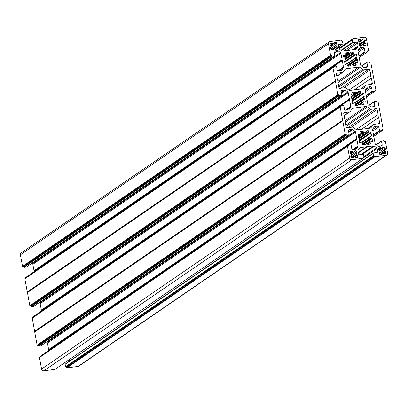 <?xml version="1.0" encoding="UTF-8"?>
<svg xmlns="http://www.w3.org/2000/svg" width="408" height="408" viewBox="0 0 408 408"><rect width="100%" height="100%" fill="white"/><g stroke="black" fill="none" stroke-linecap="round" stroke-linejoin="round"><path stroke-width="0.61" d="M351.885 100.954L362.921 93.34A0.505 0.469 -124.4 0 1 363.742 93.646L352.017 101.679M351.91 100.353L352.451 99.812L352.221 98.578L351.706 98.287A0.505 0.469 -124.4 0 1 351.314 97.864L350.834 95.288A0.505 0.469 -124.4 0 1 351.512 94.794L352.731 95.396L353.578 94.304L352.69 93.09A0.505 0.469 -124.4 0 1 352.935 92.264L355.419 91.948A0.505 0.469 -124.4 0 1 355.919 92.208L356.342 92.636L353.277 94.733M361.289 142.147L359.938 143.081L361.57 142.162L362.692 143.106L362.187 144.32A0.505 0.469 55.6 0 0 362.717 145.049L365.201 144.733A0.505 0.469 55.6 0 0 365.583 144.356L365.736 143.881L367.022 143.692L367.445 144.121A0.505 0.469 -124.4 0 0 367.945 144.381L370.428 144.065A0.505 0.469 -124.4 0 0 370.673 143.239L369.821 142.346L367.384 144.014M361.259 142.173L360.442 142.989A0.505 0.469 -124.4 0 1 359.621 142.683L359.142 140.107A0.505 0.469 -124.4 0 1 359.366 139.607L359.754 139.204L359.525 137.97L359.009 137.68A0.505 0.469 -124.4 0 1 358.617 137.256L358.137 134.681A0.505 0.469 -124.4 0 1 358.81 134.186L360.182 134.696L360.876 133.696L359.994 132.483A0.505 0.469 -124.4 0 1 360.233 131.656L362.717 131.34A0.505 0.469 -124.4 0 1 363.222 131.6L363.64 132.029L360.58 134.125M343.771 57.171L345.525 55.967L346.275 54.912L345.387 53.698A0.505 0.469 -124.4 0 1 345.632 52.872L348.116 52.556A0.505 0.469 -124.4 0 1 348.621 52.816L349.039 53.244L345.979 55.34M345.525 55.967L344.209 55.396A0.505 0.469 55.6 0 0 343.536 55.896L344.01 58.472A0.505 0.469 55.6 0 0 344.408 58.895L344.923 59.185L345.148 60.42L344.765 60.823A0.505 0.469 55.6 0 0 344.541 61.322L345.02 63.898A0.505 0.469 55.6 0 0 345.841 64.204L346.968 63.378L347.988 64.158L347.585 65.535A0.505 0.469 55.6 0 0 348.116 66.264L350.6 65.948A0.505 0.469 55.6 0 0 350.982 65.571L351.135 65.096L352.42 64.908L352.838 65.336A0.505 0.469 -124.4 0 0 353.343 65.596L355.827 65.28A0.505 0.469 -124.4 0 0 356.072 64.454L355.22 63.561L352.782 65.229M367.236 143.774L369.786 142.025L369.821 142.346M369.786 142.025L370.632 140.933L371.851 141.535A0.505 0.469 55.6 0 0 372.53 141.041L372.05 138.465A0.505 0.469 55.6 0 0 371.657 138.042L371.142 137.751L370.913 136.517L371.3 136.114A0.505 0.469 55.6 0 0 371.52 135.614L371.045 133.039A0.505 0.469 55.6 0 0 370.219 132.733L369.373 133.574L368.072 132.779L368.48 131.401A0.505 0.469 55.6 0 0 367.95 130.672L365.466 130.988A0.505 0.469 55.6 0 0 365.078 131.366L364.93 131.84L363.64 132.029M345.03 59.777L353.471 53.994L353.879 52.617A0.505 0.469 55.6 0 0 353.343 51.887L350.86 52.204A0.505 0.469 55.6 0 0 350.477 52.581L350.329 53.055L349.039 53.244M353.471 53.994L354.674 54.825L355.618 53.948A0.505 0.469 -124.4 0 1 356.444 54.254L356.918 56.829A0.505 0.469 -124.4 0 1 356.699 57.329L356.311 57.732L356.541 58.966L357.056 59.257A0.505 0.469 -124.4 0 1 357.449 59.68L357.928 62.256A0.505 0.469 -124.4 0 1 357.25 62.75L355.934 62.184L355.22 63.561M78.004 366.445A2.03 1.887 55.6 0 0 78.785 366.149L386.85 155.086A2.03 1.887 -124.4 0 1 386.065 155.382L78.004 366.445L66.922 367.858L66.504 366.904L65.535 366.772L373.595 155.708L373.876 155.927L65.816 366.991M358.295 152.832L367.333 146.635L373.646 145.875A1.015 0.944 -124.4 0 1 374.371 146.079L376.717 147.864A1.015 0.944 -124.4 0 1 377.12 148.527L377.655 151.414A1.015 0.944 55.6 0 1 376.89 152.516L373.427 152.959A0.357 0.332 55.6 0 0 373.157 153.347L65.096 364.41L65.535 366.772M65.096 364.41A0.357 0.332 -124.4 0 1 65.362 364.023L373.192 153.122M69.079 359.713L69.365 361.238M367.333 146.635L366.92 146.431L366.476 146.788L360.305 147.574A1.015 0.944 55.6 0 0 359.683 147.946L358.096 150.236A1.015 0.944 55.6 0 0 357.949 150.97L358.484 153.852A1.015 0.944 -124.4 0 0 359.616 154.719L363.079 154.275A0.357 0.332 -124.4 0 1 363.477 154.581L363.916 156.942L363.033 157.304L363.079 158.284L55.085 369.271M54.917 369.388L43.835 370.796A2.03 1.887 -124.4 0 1 41.575 369.072L349.636 158.003A2.03 1.887 55.6 0 0 351.9 159.732L43.835 370.796M48.833 350.411L356.903 139.327L358.071 145.87A1.015 0.944 -124.4 0 1 357.923 146.605L356.337 148.894A1.015 0.944 -124.4 0 1 355.72 149.267L352.94 149.619A1.015 0.944 -124.4 0 1 351.808 148.757L351.14 145.161A0.357 0.332 55.6 0 0 350.747 144.86L348.371 145.187L348.406 146.141L347.601 146.268L39.443 357.571L41.575 369.072M39.443 357.571L347.529 146.345M40.275 356.827L40.305 356.25L348.299 145.263M48.838 350.39L49.011 349.977L48.644 349.569L356.709 138.506L355.506 132.024L47.445 343.087L48.644 349.569M47.445 343.087A1.015 0.944 55.6 0 0 47.037 342.429L355.098 131.366A1.015 0.944 -124.4 0 1 355.506 132.024M46.507 342.026L47.037 342.429M41.055 345.719A0.357 0.332 -124.4 0 1 40.82 345.877L348.886 134.813A0.357 0.332 55.6 0 0 349.151 134.426L348.483 130.835A1.015 0.944 -124.4 0 1 349.253 129.729L352.033 129.372A1.015 0.944 -124.4 0 1 352.757 129.576L355.098 131.366M38.541 346.168L38.26 345.953L346.321 134.89L346.606 135.104L38.541 346.168L40.82 345.877M38.26 345.953L38.128 345.239L37.133 345.112L345.194 134.048L345.479 134.268L37.414 345.331M34.7 331.979L342.786 120.753L34.7 331.979L37.133 345.112M34.721 331.816L342.888 120.559L34.828 331.622M34.654 331.459L32.237 317.939L340.226 106.952M348.519 109.854L349.039 109.502A1.015 0.944 -124.4 0 1 348.417 109.874L345.637 110.226A1.015 0.944 -124.4 0 1 344.505 109.364L343.842 105.769A0.357 0.332 55.6 0 0 343.444 105.468L341.068 105.794L32.91 317.098L32.977 317.434M32.91 317.098L340.996 105.871M41.529 311.018L341.317 105.738M39.209 302.629L39.734 303.037A1.015 0.944 -124.4 0 1 40.142 303.695L41.54 310.998M31.243 306.775L339.303 95.712L339.022 95.498L30.957 306.561L33.522 306.485A0.357 0.332 55.6 0 0 33.757 306.326M30.957 306.561L30.824 305.847L30.116 305.939L338.176 94.87L337.895 94.656L29.83 305.72L30.116 305.939M27.397 292.587L335.483 81.36L27.423 292.424L29.83 305.72M27.423 292.424L335.59 81.166L332.903 67.723L333.805 67.356L333.77 66.402L336.141 66.076A0.357 0.332 -124.4 0 1 336.539 66.377L337.207 69.972A1.015 0.944 55.6 0 0 338.339 70.834L341.119 70.482A1.015 0.944 55.6 0 0 341.736 70.105L343.322 67.82A1.015 0.944 55.6 0 0 343.47 67.085L342.271 60.608L342.475 60.129L342.093 59.645L340.904 53.239A1.015 0.944 55.6 0 0 340.496 52.581L338.155 50.791A1.015 0.944 55.6 0 0 337.431 50.587L334.652 50.944A1.015 0.944 55.6 0 0 333.882 52.045L334.55 55.641A0.357 0.332 -124.4 0 1 334.28 56.029L331.719 56.105L23.659 267.169L23.939 267.383L332.005 56.319M335.335 80.855L27.275 291.919L27.525 292.23M27.275 291.919L24.842 278.786L332.903 67.723M332.928 67.56L24.842 278.786M333.698 66.478L25.704 277.465L25.673 278.042M342.093 59.645L34.032 270.708L34.41 271.192L34.226 271.626M34.032 270.708L32.844 264.302L340.904 53.239M340.496 52.581L32.436 263.645A1.015 0.944 -124.4 0 1 32.844 264.302M32.436 263.645L31.906 263.236M334.28 56.029L26.219 267.092A0.357 0.332 55.6 0 0 26.454 266.934M26.219 267.092L23.939 267.383M22.812 266.541L330.878 55.478L330.592 55.264L22.532 266.327L23.526 266.455L23.659 267.169M22.532 266.327L20.4 254.832L328.46 43.768A2.03 1.887 -124.4 0 1 329.995 41.555L341.078 40.142L341.496 41.096L342.465 41.228L342.904 43.59A0.357 0.332 55.6 0 1 342.638 43.977L339.17 44.416A1.015 0.944 55.6 0 0 338.405 45.523L338.941 48.409A1.015 0.944 -124.4 0 0 339.349 49.072L341.69 50.857A1.015 0.944 -124.4 0 0 342.414 51.061L348.59 50.276L349.141 50.505L349.585 50.148L355.761 49.363A1.015 0.944 55.6 0 0 356.378 48.986L357.964 46.701A1.015 0.944 55.6 0 0 358.112 45.966L357.576 43.08L346.734 50.51M329.215 41.851L21.15 252.914A2.03 1.887 55.6 0 0 20.4 254.832M330.592 55.264L328.46 43.768M330.878 55.478L331.587 55.391L331.719 56.105M335.458 81.523L337.895 94.656M339.022 95.498L338.89 94.784L338.176 94.87M339.303 95.712L341.583 95.421L33.522 306.485M341.282 90.795L341.95 90.336A1.015 0.944 55.6 0 0 341.185 91.438L341.853 95.033A0.357 0.332 -124.4 0 1 341.583 95.421M341.95 90.336L344.735 89.979L341.343 92.3M341.46 92.922L345.459 90.183A1.015 0.944 55.6 0 0 344.735 89.979M345.459 90.183L347.8 91.973L39.734 303.037M40.142 303.695L348.208 92.631A1.015 0.944 55.6 0 0 347.8 91.973M348.208 92.631L349.391 99.037L41.33 310.1M41.713 310.585L349.773 99.521L349.391 99.037M349.773 99.521L349.6 99.934M345.321 110.216L350.773 106.478L349.585 100.072M350.773 106.478A1.015 0.944 -124.4 0 1 350.625 107.212L346.351 110.135M349.039 109.502L350.625 107.212M340.976 106.034L341.108 106.748L340.298 106.876L32.14 318.179M34.573 331.311L342.638 120.248L340.206 107.115M342.761 120.916L345.194 134.048M346.321 134.89L346.188 134.176L345.479 134.268M346.606 135.104L348.886 134.813M356.903 139.327L357.077 138.914L356.709 138.506M347.504 146.508L349.636 158.003M362.977 158.324L351.9 159.732M373.157 153.347L373.595 155.708M66.642 367.639L374.702 156.575L374.564 155.836L373.876 155.927M374.702 156.575L386.065 155.382M368.965 105.499L374.213 101.903A0.357 0.332 -124.4 0 1 374.478 101.516L376.757 101.225L377.176 102.153L378.17 102.281L383.158 129.214L382.255 129.581L382.296 130.535L379.919 130.861A0.357 0.332 -124.4 0 1 379.522 130.56L378.859 126.965A1.015 0.944 55.6 0 0 377.726 126.103L374.947 126.454A1.015 0.944 55.6 0 0 374.325 126.827L372.739 129.117A1.015 0.944 55.6 0 0 372.591 129.851L373.794 136.328L373.59 136.808L373.968 137.292L375.156 143.698A1.015 0.944 55.6 0 0 375.564 144.356L377.905 146.146A1.015 0.944 55.6 0 0 378.629 146.35L381.414 145.993A1.015 0.944 55.6 0 0 382.179 144.891L381.511 141.296A0.357 0.332 -124.4 0 1 381.781 140.908L384.061 140.617L384.474 141.545L385.468 141.673L387.6 153.168A2.03 1.887 -124.4 0 1 386.85 155.086M374.213 101.903L374.875 105.493L373.07 106.733M365.272 90.239L370.423 86.71L367.644 87.062A1.015 0.944 -124.4 0 0 367.027 87.434L365.44 89.724A1.015 0.944 -124.4 0 0 365.293 90.459L366.476 96.864L366.287 97.415L366.67 97.9L367.858 104.305A1.015 0.944 55.6 0 0 368.266 104.963L370.607 106.753A1.015 0.944 55.6 0 0 371.331 106.957L374.111 106.6A1.015 0.944 55.6 0 0 374.875 105.493M370.423 86.71A1.015 0.944 -124.4 0 1 371.555 87.572L365.522 91.708M366.19 95.299L372.224 91.168L371.555 87.572M372.224 91.168A0.357 0.332 55.6 0 0 372.616 91.468L366.282 95.809M366.481 96.946L374.896 91.178L372.616 91.468M374.896 91.178L374.957 90.188L375.86 89.821L370.867 62.888L369.872 62.761L369.459 61.832L367.18 62.123A0.357 0.332 55.6 0 0 366.909 62.511L367.577 66.101A1.015 0.944 -124.4 0 1 366.812 67.208L364.028 67.565A1.015 0.944 -124.4 0 1 363.304 67.361L360.963 65.571A1.015 0.944 -124.4 0 1 360.555 64.913L359.356 58.431L358.989 58.023L359.178 57.472L357.989 51.061A1.015 0.944 -124.4 0 1 358.137 50.332L359.723 48.042A1.015 0.944 -124.4 0 1 360.34 47.67L363.125 47.313A1.015 0.944 -124.4 0 1 364.257 48.18L364.92 51.775A0.357 0.332 55.6 0 0 365.318 52.076L367.695 51.75L367.654 50.796L368.557 50.429L366.425 38.928A2.03 1.887 55.6 0 0 364.166 37.205L352.986 38.653L338.921 48.287M338.946 48.445L352.986 38.653M352.889 38.893L353.027 39.627L352.15 39.994L352.589 42.355L340.976 50.312M343.796 50.888L356.449 42.218L352.981 42.662A0.357 0.332 -124.4 0 1 352.589 42.355M356.449 42.218A1.015 0.944 -124.4 0 1 357.576 43.08M344.729 69.676L346.091 68.738A2.03 1.887 55.6 0 0 344.857 69.487L343.225 71.839A2.03 1.887 -124.4 0 1 341.991 72.588L337.222 73.195A1.015 0.944 55.6 0 0 336.452 74.302L337.401 79.402A4.06 3.774 -124.4 0 1 337.952 82.396L338.9 87.496A1.015 0.944 55.6 0 0 340.032 88.363L344.801 87.756A2.03 1.887 -124.4 0 1 346.249 88.159L348.661 90A2.03 1.887 55.6 0 0 350.11 90.403L362.666 88.806A2.03 1.887 -124.4 0 0 363.905 88.057L365.532 85.706L360.631 89.066M346.091 68.738L358.652 67.136A2.03 1.887 -124.4 0 1 360.101 67.544L362.508 69.386A2.03 1.887 55.6 0 0 363.962 69.788L368.73 69.181A1.015 0.944 -124.4 0 1 369.862 70.043L370.806 75.148A4.06 3.774 55.6 0 0 371.362 78.142L372.31 83.242A1.015 0.944 -124.4 0 1 371.54 84.349L366.772 84.956A2.03 1.887 55.6 0 0 365.532 85.706M351.13 96.869L357.53 92.483L356.342 92.636M357.53 92.483L357.78 91.973A0.505 0.469 -124.4 0 1 358.163 91.596L357.826 91.826M351.283 97.696L360.647 91.28L358.163 91.596M360.647 91.28A0.505 0.469 -124.4 0 1 361.177 92.009L351.931 98.343M352.272 98.838L360.687 93.075L361.177 92.009M360.687 93.075L360.774 93.386L352.334 99.169M361.794 94.166L360.774 93.386M354.455 102.913L364.222 96.222L363.742 93.646M364.222 96.222A0.505 0.469 -124.4 0 1 363.997 96.722L354.792 103.168M355.174 104.295L363.839 98.359L363.61 97.124M363.839 98.359L364.354 98.649A0.505 0.469 -124.4 0 1 364.747 99.073L365.226 101.648A0.505 0.469 -124.4 0 1 364.553 102.143L363.176 101.633L362.488 102.632L363.37 103.846A0.505 0.469 -124.4 0 1 363.13 104.672L360.647 104.989A0.505 0.469 -124.4 0 1 360.142 104.728L359.723 104.3L358.53 104.453L357.189 105.432M357.699 105.366L358.341 104.642M358.285 104.963A0.505 0.469 -124.4 0 1 357.898 105.341L355.414 105.657A0.505 0.469 -124.4 0 1 354.884 104.927L355.291 103.55L354.266 102.77L352.634 103.688L353.991 102.755M353.007 103.688L353.955 102.78M353.144 103.596A0.505 0.469 -124.4 0 1 352.318 103.29L351.839 100.715A0.505 0.469 -124.4 0 1 352.063 100.215L351.997 100.261M352.339 100.062L352.063 100.215M344.097 115.541L349.294 111.981L344.52 112.588A1.015 0.944 -124.4 0 0 343.755 113.694L344.699 118.794A4.06 3.774 55.6 0 1 345.255 121.788L346.198 126.888A1.015 0.944 -124.4 0 0 347.33 127.755L352.104 127.148A2.03 1.887 55.6 0 1 353.552 127.551L355.96 129.392A2.03 1.887 -124.4 0 0 357.408 129.795L369.969 128.199A2.03 1.887 55.6 0 0 371.204 127.449L372.835 125.098A2.03 1.887 -124.4 0 1 374.07 124.348L378.843 123.741A1.015 0.944 55.6 0 0 379.608 122.635L378.665 117.535A4.06 3.774 -124.4 0 1 378.109 114.541L377.165 109.441A1.015 0.944 55.6 0 0 376.033 108.574L348.197 127.643M349.294 111.981A2.03 1.887 55.6 0 0 350.528 111.231L352.16 108.88A2.03 1.887 -124.4 0 1 353.394 108.13L365.956 106.534L345.316 120.671M345.306 122.074L367.404 106.937A2.03 1.887 55.6 0 0 365.956 106.534M367.404 106.937L369.811 108.778L345.882 125.169M346.111 126.414L371.26 109.181A2.03 1.887 -124.4 0 1 369.811 108.778M371.26 109.181L376.033 108.574M362.513 39.418L363.395 38.811L362.539 38.923L362.396 39.923L361.248 40.096L360.641 39.163L359.076 39.362A0.76 0.709 55.6 0 0 358.499 40.193L358.821 41.917L359.754 42.238L359.958 43.345L359.183 43.886L359.438 45.263A1.015 0.944 -124.4 0 0 360.57 46.13L361.901 45.961L361.957 45.227L360.662 46.114M363.395 38.811A1.622 1.51 -124.4 0 1 365.206 40.193L365.369 41.081L364.502 41.642L364.701 42.733L365.731 43.049L366.032 44.676A0.76 0.709 -124.4 0 1 365.461 45.507L363.798 45.716L363.217 44.885L361.957 45.227M383.102 153.24L385.81 151.383L385.973 152.266A1.622 1.51 55.6 0 1 384.749 154.035L383.892 154.148L383.291 153.214L382.235 153.347L381.995 154.387L380.429 154.586A0.76 0.709 -124.4 0 1 379.583 153.938L379.262 152.215L380.037 151.674L379.833 150.572L378.899 150.246L378.639 148.869A1.015 0.944 55.6 0 1 379.409 147.762L380.735 147.594L381.057 148.272L378.818 149.807M385.81 151.383L384.78 151.062L384.673 149.731L385.448 149.41L385.147 147.788A0.76 0.709 55.6 0 0 384.295 147.14L382.638 147.349L382.383 148.293L381.057 148.272M330.24 43.636L332.168 42.789L332.775 43.722L333.826 43.585L334.065 42.549L335.631 42.35A0.76 0.709 -124.4 0 1 336.483 42.998L336.799 44.722L336.024 45.263L336.233 46.364L337.166 46.691L337.421 48.068L335.616 49.307M331.311 42.901A1.622 1.51 55.6 0 0 330.087 44.666L330.25 45.553L331.281 45.869L331.485 46.966L330.618 47.522L330.919 49.149A0.76 0.709 55.6 0 0 331.765 49.796L333.428 49.587L333.683 48.644L334.744 48.511L335.325 49.343L336.656 49.174A1.015 0.944 55.6 0 0 337.421 48.068M351.426 155.555L350.696 155.856L350.86 156.738A1.622 1.51 -124.4 0 0 352.67 158.126L353.522 158.013L353.665 157.014L354.817 156.84L355.419 157.774L356.99 157.575A0.76 0.709 55.6 0 0 357.561 156.743L357.245 155.02L356.306 154.698L356.102 153.592L356.878 153.051L356.623 151.674L351.538 155.157M351.466 155.535L351.359 154.204L350.329 153.882L350.028 152.261A0.76 0.709 -124.4 0 1 350.605 151.429L352.262 151.22L352.844 152.051L353.909 151.919L354.164 150.975L355.49 150.807A1.015 0.944 -124.4 0 1 356.623 151.674M354.231 89.877L371.362 78.142M363.023 44.911L365.731 43.049M358.571 40.581L360.641 39.163M348.901 90.158L370.806 75.148M356.199 129.55L378.109 114.541M378.67 149.012L380.735 147.594M66.504 366.904L374.564 155.836M361.529 129.275L378.665 117.535M23.526 266.455L331.587 55.391M34.41 271.192L342.475 60.129M330.067 44.232L332.168 42.789M334.453 48.547L337.166 46.691M333.866 66.366L342.271 60.608M30.824 305.847L338.89 94.784M350.11 152.694L352.262 151.22M49.011 349.977L357.077 138.914M354.532 156.876L357.245 155.02M38.128 345.239L346.188 134.176M351.043 96.421L352.583 95.37M351.512 94.794L350.829 95.258M345.632 52.872L345.296 53.101M343.531 55.865L344.209 55.396M345.28 55.973L343.745 57.028M344.632 58.951L353.879 52.617M353.389 53.683L344.969 59.446M356.444 54.254L344.719 62.286M344.587 61.562L354.496 54.774M370.5 84.482L372.31 83.242M347.152 63.52L356.918 56.829M365.206 40.193L359.254 44.273M365.318 52.076L358.979 56.416M359.178 57.553L367.593 51.785M364.257 48.18L358.219 52.316M358.887 55.906L364.92 51.775M357.974 50.847L363.125 47.313M360.34 47.67L359.657 48.139M364.681 45.604L366.032 44.676M367.72 51.148L368.368 50.704M364.594 41.402L359.387 44.972L364.558 41.432M364.502 41.642L359.412 45.125M359.948 45.992L364.701 42.733M364.925 42.952L360.295 46.124M360.529 46.135L361.988 45.135M356.403 57.492L347.371 63.684L356.388 57.508M347.876 64.903L356.541 58.966M356.311 57.732L347.489 63.776M354.736 54.81L344.617 61.741L354.771 54.789M353.343 51.887L343.98 58.303M350.528 52.433L350.86 52.204M352.915 38.729L338.926 48.317M339.165 48.889L352.15 39.994M341.369 50.612L352.981 42.662M358.112 45.966L352.563 49.771M353.695 49.623L357.964 46.701M356.378 48.986L355.858 49.343M358.571 39.709L359.076 39.362M352.17 39.831L339.094 48.792M358.795 41.774L361.248 40.096M362.299 39.959L359.331 41.993M360.983 39.938L358.739 41.473M350.232 53.091L343.827 57.477M357.224 62.735L357.928 62.256M357.449 59.68L347.881 66.234M338.018 81.279L358.652 67.136M338.579 85.777L362.508 69.386M360.101 67.544L338.008 82.681M363.962 69.788L338.808 87.021M340.899 88.25L368.73 69.181M369.862 70.043L343.837 87.878M361.519 65.999L366.945 62.281M365.772 67.34L367.577 66.101M366.909 62.511L361.661 66.106M356.735 59.18L347.642 65.407M347.54 65.775L357.056 59.257M355.878 62.24L351.885 64.974M352.634 64.989L355.184 63.24M354.644 65.433L356.072 64.454M351.064 65.173L349.784 66.05M362.865 88.771L363.905 88.057M367.644 87.062L366.96 87.531M363.707 96.885L354.669 103.076L363.691 96.9M362.039 94.202L351.92 101.133L362.075 94.182M375.018 90.54L375.666 90.097M374.243 101.674L368.822 105.392M364.522 102.127L365.226 101.648M364.747 99.073L355.179 105.626M351.14 127.271L377.165 109.441M372.53 141.041L371.826 141.52M362.483 145.019L372.05 138.465M384.295 147.14L379.603 150.353M385.973 152.266L383.744 153.801M381.546 141.066L376.125 144.784M376.263 144.891L381.511 141.296M382.179 144.891L380.373 146.125M378.736 148.221L379.409 147.762M379.97 151.332L385.147 147.788M380.195 154.576L385.004 151.281M379.491 153.454L384.581 149.971M384.78 151.062L379.874 154.423M384.637 149.761L379.465 153.306L384.673 149.731M382.383 148.293L379.415 150.322M378.869 150.103L381.317 148.425M362.243 144.192L371.336 137.965M371.657 138.042L362.146 144.559M371.142 137.751L362.477 143.687M362.09 142.56L370.913 136.517M366.486 143.764L370.479 141.025M374.988 156.794L66.922 367.858M377.12 148.527L363.176 158.08M377.655 151.414L375.85 152.648M374.371 146.079L362.248 154.382M363.865 156.672L376.717 147.864M360.998 154.54L373.646 145.875M367.475 146.661L358.316 152.939M380.429 154.586L382.072 153.464M382.041 153.566L380.577 154.571M365.665 143.963L364.385 144.835M369.245 144.218L370.673 143.239M371.52 135.614L361.758 142.305M359.32 141.071L371.045 133.039M367.95 130.672L358.581 137.088M365.129 131.218L365.466 130.988M371.204 127.449L370.163 128.163M367.929 128.459L372.835 125.098M379.608 122.635L377.803 123.874M373.585 135.201L379.919 130.861M382.199 130.57L373.794 136.328M379.522 130.56L373.488 134.696M372.82 131.101L378.859 126.965M374.264 126.924L374.947 126.454M377.726 126.103L372.575 129.632M370.989 136.292L361.973 142.469L371.005 136.277M369.373 133.574L359.219 140.531L369.337 133.595M359.632 138.562L368.072 132.779M369.097 133.559L359.188 140.347M359.234 137.736L368.48 131.401M367.99 132.467L359.57 138.236M364.834 131.876L358.428 136.262M382.969 129.489L382.322 129.933M353.394 108.13L352.028 109.069M364.038 98.573L354.945 104.8M354.843 105.167L364.354 98.649M363.176 101.633L359.188 104.372M359.933 104.382L362.488 102.632M362.518 102.954L360.08 104.621M361.942 104.825L363.37 103.846M357.087 105.442L358.362 104.565M353.109 93.529L355.419 91.948M352.935 92.264L352.599 92.494M337.431 50.587L334.045 52.907M333.979 51.403L334.652 50.944M334.157 53.53L338.155 50.791M332.189 49.745L333.484 48.853M333.515 48.761L332.056 49.761M343.765 57.151L345.454 55.998M34.093 270.841L342.159 59.777M345.805 54.137L348.116 52.556M336.483 42.998L331.393 46.481M338.63 46.721L342.638 43.977M338.502 44.875L339.17 44.416M333.994 43.472L335.631 42.35M330.179 45.16L332.51 43.564M332.775 43.722L330.235 45.461M330.847 45.63L333.826 43.585M336.121 45.023L330.827 48.649L336.09 45.048M331.337 49.72L336.233 46.364M336.024 45.263L330.852 48.807M336.447 46.578L331.75 49.796M348.621 52.816L346.157 54.504M346.315 54.805L348.789 53.111M336.549 73.654L337.222 73.195M341.991 72.588L336.794 76.148M339.053 70.742L343.322 67.82M341.736 70.105L341.215 70.462M343.47 67.085L338.018 70.824M350.982 65.571L350.395 65.974M349.885 66.04L351.038 65.249M25.612 277.705L333.673 66.642M27.356 292.067L335.417 81.003M352.752 95.39L351.069 96.548M353.614 94.197L356.087 92.504M355.919 92.208L353.461 93.896M41.397 310.233L349.457 99.169M350.605 151.429L350.1 151.776M357.923 146.605L353.654 149.532M355.817 149.246L356.337 148.894M352.624 149.609L358.071 145.87M356.888 139.465L348.621 145.131M354.093 151.766L355.49 150.807M348.274 145.427L40.213 356.49M350.258 153.495L352.583 151.904M350.926 153.959L353.909 151.919M352.844 152.051L350.309 153.791M357.561 156.743L356.204 157.672M366.476 146.788L358.224 152.444M359.621 148.043L360.305 147.574M363.722 157.218L363.1 157.646M352.221 158.11L353.568 157.192M353.593 157.09L352.13 158.095M351.956 158.044L356.526 154.912M356.306 154.698L351.645 157.891M350.972 157.111L356.102 153.592M356.169 153.377L350.921 156.973M364.487 144.825L365.639 144.034M365.583 144.356L364.997 144.758M366.573 146.752L358.229 152.47L366.542 146.768M360.412 132.921L362.717 131.34M360.233 131.656L359.902 131.886M349.253 129.729L348.58 130.188M348.646 131.692L352.033 129.372M352.757 129.576L348.758 132.314M358.346 135.813L359.887 134.762M358.81 134.186L358.132 134.65M360.055 134.783L358.372 135.941M360.917 133.589L363.39 131.896M363.222 131.6L360.759 133.289M344.52 112.588L343.852 113.047M359.168 57.589L367.695 51.75M368.465 50.668L367.725 51.173M360.483 46.135L362.054 45.058M343.832 57.502L350.329 53.055M339.079 48.771L352.242 39.755M359.366 41.998L362.396 39.923M361.493 65.974L367.042 62.174M351.854 64.979L355.934 62.184M360.376 89.097L365.986 85.252M366.471 96.982L374.993 91.142M375.763 90.061L375.023 90.566M366.455 143.764L370.535 140.969M379.45 150.333L382.48 148.252M376.094 144.764L381.643 140.959M380.378 154.591L382.138 153.388M65.224 364.074L373.289 153.01M367.679 128.489L373.289 124.644M358.433 136.287L364.93 131.84M383.066 129.453L382.327 129.958M382.296 130.535L373.774 136.374M368.791 105.371L374.345 101.567M332 49.766L333.581 48.685M26.357 267.041L334.417 55.978M330.883 45.635L333.923 43.549M338.635 46.762L342.776 43.926M336.835 76.362L342.771 72.293M349.733 66.055L351.135 65.096M332.994 67.483L24.934 278.547M333.77 66.402L25.704 277.465M33.655 306.434L341.72 95.37M40.305 356.25L348.371 145.187M347.601 146.268L39.535 357.332M350.962 153.964L354.006 151.878M364.334 144.845L365.736 143.881M363.105 157.672L363.819 157.182M363.079 158.284L55.014 369.347M350.916 156.973L356.199 153.352M352.099 158.085L353.665 157.014M40.958 345.826L349.019 134.762M358.372 135.956L360.126 134.752M344.138 115.755L350.074 111.685M33.007 316.858L341.068 105.794M340.298 106.876L32.237 317.939M351.135 96.895L357.627 92.448M359.152 104.372L363.237 101.577M357.031 105.453L358.433 104.489M351.91 100.358L352.359 100.052M351.074 96.563L352.828 95.36"/></g></svg>
